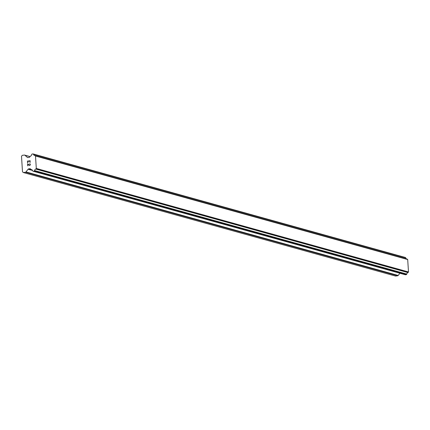 <?xml version="1.0" encoding="UTF-8"?>
<svg xmlns="http://www.w3.org/2000/svg" width="430" height="430" viewBox="0 0 430 430"><rect width="100%" height="100%" fill="white"/><g stroke="black" fill="none" stroke-linecap="round" stroke-linejoin="round"><path stroke-width="0.64" d="M29.998 160.971L28.907 161.11L29.998 160.971L30.095 162.486L29.998 160.971M28.907 161.11L28.783 161.959M27.638 161.277L27.735 162.793L27.439 161.105L30.164 160.75L30.095 162.486M30.17 160.75L27.445 161.105L27.552 162.82M29.826 163.712L30.428 164.781L29.665 165.459M29.396 165.351L28.853 165.002L29.396 165.351M28.853 165.002L27.826 164.212L28.858 165.002M27.826 164.212L27.928 165.824L27.826 164.212M27.928 165.824L27.617 163.819L29.67 165.254L30.245 164.787L30.073 164.007L29.659 163.728L30.213 164.255L30.143 165.066L29.412 165.158M27.617 163.819L27.751 165.846M25.461 172.263A0.871 0.79 105.5 0 0 26.004 171.935L28.084 169.226A0.871 0.79 105.5 0 1 28.633 168.899L29.869 168.737A0.871 0.79 105.5 0 1 30.449 168.915L31.073 169.474A0.435 0.392 105.5 0 0 31.352 169.624A1.742 1.58 105.5 0 1 32.702 170.817A0.435 0.392 105.5 0 0 32.825 171.027L32.965 171.151A0.435 0.392 105.5 0 0 33.255 171.242L34.094 171.129A0.435 0.392 105.5 0 0 34.362 170.968L34.497 170.801A0.435 0.392 105.5 0 0 34.588 170.565A1.742 1.58 105.5 0 1 35.749 169.049A0.435 0.392 105.5 0 0 36.007 168.829L36.303 168.442L35.497 156.009L35.158 155.703A0.435 0.392 105.5 0 0 34.878 155.552A1.742 1.58 105.5 0 1 33.54 154.365A0.435 0.392 105.5 0 0 33.416 154.155L33.271 154.026A0.435 0.392 105.5 0 0 32.981 153.935L32.142 154.048A0.435 0.392 105.5 0 0 31.868 154.209L31.75 154.365A0.435 0.392 105.5 0 0 31.653 154.601A1.742 1.58 105.5 0 1 30.482 156.133A0.435 0.392 105.5 0 0 30.224 156.353L29.681 157.063A0.871 0.79 105.5 0 1 29.138 157.391L27.896 157.552A0.871 0.79 105.5 0 1 27.321 157.375L24.929 155.246A0.871 0.79 105.5 0 0 24.349 155.069L22.236 155.343L21.5 156.31L22.5 171.785L23.349 172.537L25.461 172.263L397.659 275.786A0.871 0.79 -74.5 0 0 398.202 275.463L399.9 273.249M406.517 258.914A1.742 1.58 105.5 0 1 405.737 257.887A0.435 0.392 -74.5 0 0 405.614 257.683L405.469 257.548A0.435 0.392 -74.5 0 0 405.178 257.462L33.255 154.01M405.178 274.689A0.435 0.392 -74.5 0 0 405.452 274.765L406.291 274.657A0.435 0.392 -74.5 0 0 406.565 274.49L406.694 274.324A0.435 0.392 -74.5 0 0 406.785 274.087A1.742 1.58 105.5 0 1 407.946 272.572A0.435 0.392 -74.5 0 0 408.204 272.351L408.5 271.964L407.694 259.532L407.355 259.225A0.435 0.392 -74.5 0 0 407.076 259.08L35.034 155.596M23.349 172.537L395.546 276.065L397.659 275.786M31.352 169.624L31.89 169.769M35.749 169.049L407.946 272.572M36.007 168.829L408.204 272.351M36.303 168.442L408.5 271.964M35.497 156.009L407.694 259.532M35.158 155.703L407.355 259.225M26.004 171.935L398.202 275.463M28.084 169.226L32.578 170.474M28.633 168.899L32.008 169.839M29.869 168.737L30.417 168.888M33.255 171.242L405.452 274.765M34.094 171.129L406.291 274.657M34.362 170.968L406.565 274.49M34.497 170.801L406.694 274.324M34.588 170.565L406.785 274.087M33.54 154.365L405.737 257.887M33.416 154.155L405.614 257.683M33.271 154.026L405.469 257.548M27.321 157.375L27.939 157.547M24.929 155.246L29.992 156.654M31.272 169.608L31.933 169.791M33.11 171.231L405.307 274.754M34.959 155.563L407.156 259.091M33.126 153.945L405.323 257.473M24.639 155.09L30.041 156.59"/></g></svg>
